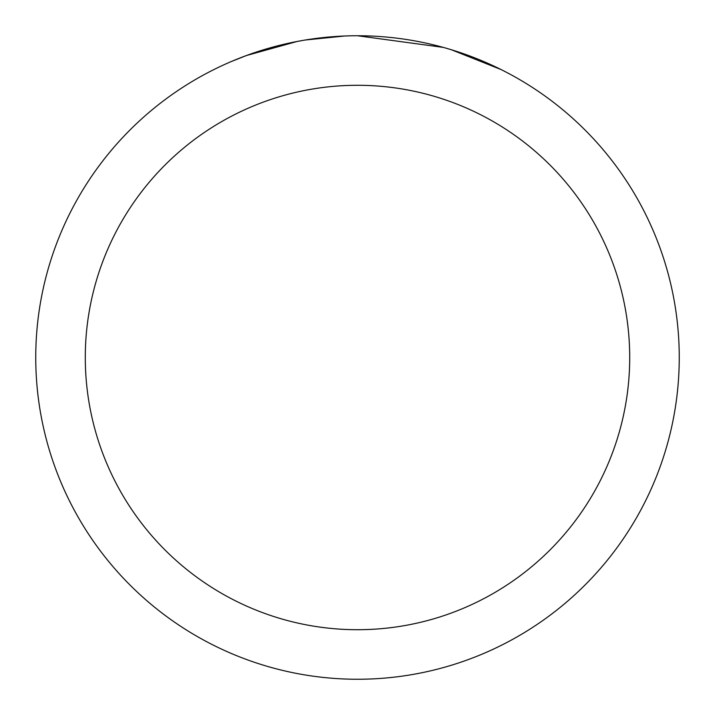 <?xml version="1.0" encoding="UTF-8"?>
<svg xmlns="http://www.w3.org/2000/svg" width="715" height="715" viewBox="0 0 715 715"><rect width="100%" height="100%" fill="white"/><g stroke="black" fill="none" stroke-linecap="round" stroke-linejoin="round"><path stroke-width="1.07" d="M366.902 35.893L373.838 36.161M416.89 41.282L418.963 41.676M357.5 35.75A321.75 321.75 0 0 1 679.25 357.5A321.75 321.75 0 0 1 357.5 679.25A321.75 321.75 0 0 1 35.75 357.5A321.75 321.75 0 0 1 357.5 35.75L443.237 47.387M445.508 48.021L451.388 49.755L500.884 69.48M357.5 85.291A272.209 272.209 0 0 1 629.709 357.5A272.209 272.209 0 0 1 357.5 629.709A272.209 272.209 0 0 1 85.291 357.5A272.209 272.209 0 0 1 357.5 85.291M303.08 40.389L297.19 41.452L246.487 55.511L230.874 61.713M322.081 37.707L324.664 37.43M256.426 52.034L281.04 44.965M284.65 44.107L297.19 41.452M309.416 39.37L318.765 38.092M320.24 37.913L322.921 37.618M327.586 37.144L336.175 36.456M344.8 36L305.341 40.004"/></g></svg>
